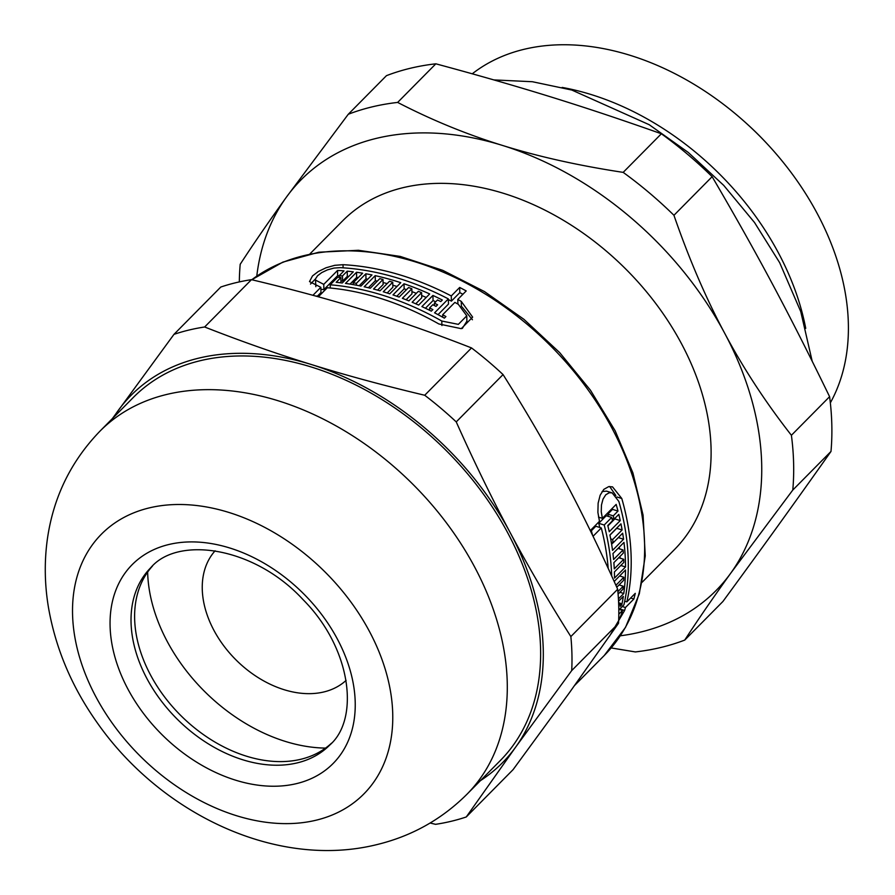 <?xml version="1.0" encoding="UTF-8"?>
<svg xmlns="http://www.w3.org/2000/svg" width="895" height="895" viewBox="0 0 895 895"><rect width="100%" height="100%" fill="white"/><g stroke="black" fill="none" stroke-linecap="round" stroke-linejoin="round"><path stroke-width="1.34" d="M609.652 486.5L615.827 495.472M608.197 568.37A258.129 182.39 -135.3 0 0 601.295 527.949L595.801 526.249L591.338 530.769M598.498 517.131L602.391 518.339L616.163 504.411A258.129 182.39 44.7 0 1 617.986 511.079L613.254 515.867A258.129 182.39 44.7 0 1 614.082 519.167L618.814 514.39A258.129 182.39 44.7 0 1 620.257 520.588L609.238 531.731A258.129 182.39 -135.3 0 0 607.794 525.522L612.527 520.745A258.129 182.39 -135.3 0 0 611.699 517.433L606.206 515.733L598.721 523.306A251.976 178.049 44.7 0 1 599.795 527.491M614.731 518.507A251.976 178.049 44.7 0 1 614.82 518.899L607.895 525.913M612.236 508.382A251.976 178.049 44.7 0 1 612.504 509.378L607.772 514.155A251.976 178.049 44.7 0 1 608.343 516.393M618.803 609.987L623.938 604.796A258.129 182.39 -135.3 0 0 618.859 501.435L612.124 492.876L606.508 491.131L602.066 491.556M616.7 528.151A251.976 178.049 44.7 0 1 616.722 528.296L609.954 535.143M613.097 542.728L611.621 544.216M619.318 547.113A251.976 178.049 44.7 0 1 619.463 548.814M619.978 556.455A251.976 178.049 44.7 0 1 620.056 558.144M448.373 299.556A251.976 178.049 44.7 0 1 451.404 301.134L459.806 292.631A251.976 178.049 44.7 0 1 462.905 294.276M310.498 284.051L315.476 278.893M317.423 296.133L320.969 292.553L320.835 287.317L309.502 281.601L312.5 275.928L318.296 271.521L326.06 267.762L334.775 265.312L343.009 264.696A258.129 182.39 44.7 0 1 451.27 295.954L451.404 301.134M462.122 307.052L472.415 319.75M340.928 282.82L340.917 277.517A258.129 182.39 -135.3 0 0 337.695 277.226L330.199 284.8L330.289 288.011M341.006 280.985A251.976 178.049 44.7 0 1 342.606 281.131L347.338 276.342A251.976 178.049 44.7 0 1 348.714 276.477M320.891 289.298L323.889 289.6L337.661 275.682A251.976 178.049 44.7 0 1 339.25 275.761M330.199 284.8A258.129 182.39 44.7 0 1 441.806 321.036L458.352 324.359L466.765 315.834L458.341 304.322A258.129 182.39 -135.3 0 0 454.873 302.398L442.656 314.749A258.129 182.39 44.7 0 1 445.923 316.561L444.367 318.139A258.129 182.39 -135.3 0 0 434.578 312.825L448.35 298.896A258.129 182.39 -135.3 0 0 340.1 267.65L333.936 268.086L327.425 269.876L321.764 272.572L317.535 275.772L315.465 278.938L315.834 286.68M438.024 314.648L448.484 304.076L448.35 298.896M462.29 328.465L466.899 321.171L466.765 315.834M350.046 284.084L356.657 277.405A251.976 178.049 44.7 0 1 358.257 277.629M359.197 285.729L365.999 278.86A251.976 178.049 44.7 0 1 367.778 279.184M377.589 290.125L383.138 284.52L383.004 279.475A258.129 182.39 -135.3 0 0 379.771 278.647L370.306 288.212A258.129 182.39 -135.3 0 0 364.187 286.78L375.206 275.649L375.341 280.717A251.976 178.049 44.7 0 1 377.287 281.153M387.188 292.989L392.86 287.25L392.726 282.205A258.129 182.39 -135.3 0 0 389.493 281.254L380.028 290.819A258.129 182.39 -135.3 0 0 373.539 289.04L383.004 279.475M383.082 282.54A251.976 178.049 44.7 0 1 387.155 283.603M392.804 285.203A251.976 178.049 44.7 0 1 397.011 286.478M368.382 287.742L375.341 280.717M406.095 299.758L411.98 293.806L411.845 288.749A258.129 182.39 -135.3 0 0 408.601 287.53L399.136 297.095A258.129 182.39 -135.3 0 0 392.994 294.914L404.025 283.771L404.148 288.828A251.976 178.049 44.7 0 1 406.498 289.644M415.75 303.797L421.735 297.755L421.601 292.676A258.129 182.39 -135.3 0 0 418.345 291.322L408.881 300.888A258.129 182.39 -135.3 0 0 402.381 298.315L411.845 288.749M411.924 291.625A251.976 178.049 44.7 0 1 416.354 293.336M421.668 295.507A251.976 178.049 44.7 0 1 426.199 297.453M396.809 296.245L404.148 288.828M425.438 308.249L433.057 300.552A251.976 178.049 44.7 0 1 435.686 301.805M432.923 295.439A258.129 182.39 44.7 0 1 442.331 300.015L440.776 301.581A258.129 182.39 -135.3 0 0 437.521 299.959L434.343 303.17A258.129 182.39 44.7 0 1 437.599 304.792L436.044 306.37A258.129 182.39 -135.3 0 0 432.788 304.736L429.611 307.947A258.129 182.39 44.7 0 1 432.867 309.581L431.312 311.147A258.129 182.39 -135.3 0 0 421.903 306.582L432.923 295.439L433.057 300.552M404.025 283.771A258.129 182.39 44.7 0 1 429.667 293.952L418.647 305.083A258.129 182.39 -135.3 0 0 412.136 302.242L421.601 292.676M375.206 275.649A258.129 182.39 44.7 0 1 400.77 282.686L389.75 293.817A258.129 182.39 -135.3 0 0 383.261 291.77L392.726 282.205M356.534 272.27A258.129 182.39 44.7 0 1 362.632 273.21L353.167 282.775A258.129 182.39 44.7 0 1 356.4 283.335L365.865 273.769A258.129 182.39 44.7 0 1 371.973 274.955L360.953 286.087A258.129 182.39 -135.3 0 0 345.504 283.413L356.534 272.27L356.657 277.405M323.889 289.6L323.755 284.364L337.538 270.447A258.129 182.39 44.7 0 1 343.982 270.872L339.25 275.66L339.294 277.372M337.538 270.447L337.661 275.682M339.25 275.66A258.129 182.39 44.7 0 1 342.472 275.951L342.606 281.131M342.472 275.951L347.204 271.163L347.338 276.342M347.204 271.163A258.129 182.39 44.7 0 1 353.301 271.845L342.282 282.988A258.129 182.39 -135.3 0 0 336.184 282.305L340.917 277.517M451.27 295.954L459.683 287.452A258.129 182.39 44.7 0 1 466.205 290.942L457.792 299.445A258.129 182.39 44.7 0 1 461.249 301.38L472.649 317.132L461.261 328.666L438.886 323.979A258.129 182.39 -135.3 0 0 327.29 287.754L318.877 296.245A258.129 182.39 -135.3 0 0 315.454 295.999M312.937 295.305L320.835 287.317M459.683 287.452L459.806 292.631M618.546 601.25L623.345 596.394A258.129 182.39 44.7 0 1 621.812 604.729L620.649 604.371M621.812 604.729L620.257 606.307A258.129 182.39 -135.3 0 0 620.839 603.431L618.613 602.749M614.496 582.175A258.129 182.39 -135.3 0 0 614.507 581.124L625.527 569.981A258.129 182.39 44.7 0 1 623.781 593.486L618.423 598.9M623.781 593.486L619.888 592.277M618.098 594.09L622.954 589.19A258.129 182.39 -135.3 0 0 623.233 586.225L619.06 584.927M623.233 586.225L617.897 591.629M623.737 559.285L614.272 568.851A258.129 182.39 -135.3 0 0 613.869 562.631L623.334 553.065A258.129 182.39 -135.3 0 0 623.054 549.933L613.59 559.498A258.129 182.39 -135.3 0 0 612.952 553.546L623.972 542.404A258.129 182.39 44.7 0 1 625.538 566.938L614.518 578.081A258.129 182.39 -135.3 0 0 614.395 571.939L623.86 562.373A258.129 182.39 -135.3 0 0 623.737 559.285L618.713 557.73M625.538 566.938L620.806 565.472M622.115 529.974L612.65 539.54A258.129 182.39 44.7 0 1 613.198 542.762L622.663 533.185A258.129 182.39 44.7 0 1 623.569 539.226L612.538 550.369A258.129 182.39 -135.3 0 0 609.92 534.986L620.951 523.855A258.129 182.39 44.7 0 1 622.115 529.974L616.722 528.296M623.569 539.226L618.3 537.593M617.986 511.079L612.504 509.378M613.254 515.867L607.772 514.155M614.082 519.167L611.979 518.518M620.257 520.588L614.82 518.899M611.699 517.433L604.203 525.007L598.721 523.306M592.579 535.288A258.129 182.39 -135.3 0 0 591.058 529.795L599.471 521.293L597.894 512.399L598.128 503.191L600.142 495.237L603.823 489.375L608.723 486.611L612.516 486.858L621.779 498.481A258.129 182.39 44.7 0 1 626.858 601.854L624.721 601.194M626.858 601.854L635.271 593.351A258.129 182.39 44.7 0 1 633.861 599.012L625.448 607.515A258.129 182.39 44.7 0 1 624.62 610.479L609.428 636.323M434.343 303.17L434.399 305.542M429.611 307.947L429.667 310.33M353.167 282.775L353.212 284.621M356.4 283.335L356.445 285.203M365.865 273.769L365.999 278.86M442.656 314.749L442.712 317.21M315.32 280.001L323.755 284.364M457.792 299.445L457.916 304.087M601.295 527.949L593.049 536.273M620.839 603.431L618.713 605.568M616.778 587.243L623.681 580.262A258.129 182.39 -135.3 0 0 623.826 577.264L619.608 575.955M623.826 577.264L615.894 585.285M623.054 549.933L618.053 548.378M612.65 539.54L610.692 538.935M613.198 542.762L611.274 542.157M604.203 525.007A258.129 182.39 44.7 0 1 611.677 575.988M618.646 620.761L621.701 613.433A258.129 182.39 -135.3 0 0 622.528 610.457L619.329 609.461M622.528 610.457L618.803 614.227M612.124 492.876L609.327 492.72L605.781 494.756L603.029 499.086L601.474 504.959L601.239 511.739L602.391 518.339M633.861 599.012L630.651 598.017M625.448 607.515L622.238 606.519M331.553 743.163A125.994 89.019 44.7 0 1 300.776 759.284A125.994 89.019 44.7 0 1 165.351 697.955A125.994 89.019 44.7 0 1 152.508 566.02M316.024 820.223A184.627 130.446 44.7 0 1 72.562 614.406A184.627 130.446 44.7 0 1 309.357 557.574A184.627 130.446 44.7 0 1 316.024 820.223M430.148 823.02L435.596 824.329A290.394 205.19 44.7 0 0 466.261 816.967L515.632 747.157L571.715 670.579L618.534 623.256L569.164 693.054L513.081 769.644L466.261 816.967M570.853 636.569C548.467 601.138 528.24 566.501 510.184 532.626C492.093 498.795 474.104 461.887 456.237 421.903L503.057 374.58C525.432 410.011 545.659 444.647 563.716 478.523C581.806 512.354 599.795 549.261 617.673 589.246L570.853 636.569A290.394 205.19 44.7 0 1 571.715 670.579M424.711 395.254C383.798 385.544 346.007 375.296 311.315 364.511C276.6 353.771 241.035 341.264 204.642 326.988L251.461 279.665C292.363 289.376 330.154 299.624 364.847 310.408C399.573 321.16 435.127 333.667 471.531 347.931L424.711 395.254A290.394 205.19 44.7 0 1 456.237 421.903M251.461 279.665A290.394 205.19 44.7 0 0 220.797 287.026L173.977 334.35L112.367 418.625M471.531 347.931A290.394 205.19 44.7 0 1 503.057 374.58M617.673 589.246A290.394 205.19 44.7 0 1 618.534 623.256M113.419 417.573A261.206 184.56 44.7 0 1 117.894 410.939A261.206 184.56 44.7 0 1 311.315 364.511A261.206 184.56 44.7 0 1 510.184 532.626A261.206 184.56 44.7 0 1 515.632 747.157A261.206 184.56 44.7 0 1 480.414 780.664M173.977 334.35A290.394 205.19 44.7 0 1 204.642 326.988M99.927 431.2L133.266 397.503A258.129 182.39 44.7 0 1 445.039 449.391A258.129 182.39 44.7 0 1 500.26 760.593L466.921 794.29C441.593 819.473 411.465 836.277 376.526 844.69C275.906 869.414 160.686 813.331 97.365 722.97C71.924 687.181 55.624 648.629 48.442 607.336C44.627 584.469 44.258 561.78 47.345 539.282C53.297 497.385 70.828 461.361 99.927 431.2A258.129 182.39 44.7 0 1 411.7 483.099A258.129 182.39 44.7 0 1 466.921 794.29M310.006 253.822L342.528 220.953A233.539 165.016 44.7 0 1 624.609 267.896A233.539 165.016 44.7 0 1 674.573 549.463L642.039 582.343M623.177 172.377C578.528 165.575 538.298 156.591 502.464 145.426C466.563 134.339 431.625 120.008 397.648 102.422L435.843 63.813C520.521 86.647 581.884 105.688 661.371 133.769L623.177 172.377A319.582 225.82 44.7 0 1 673.946 215.292L712.14 176.684C757.483 254.124 789.446 313.988 829.598 396.675L791.404 435.283C765.594 402.325 743.376 368.337 724.726 333.32C706.01 298.371 689.083 259.035 673.946 215.292M684.731 640.082C698.234 619.318 713.595 596.987 730.812 573.091L792.791 490.046L830.996 451.438C794.257 503.415 764.856 544.238 722.925 601.474L684.731 640.082A319.582 225.82 44.7 0 1 635.349 651.929L611.162 647.946M435.843 63.813A319.582 225.82 44.7 0 0 386.461 75.661L348.267 114.269L286.288 197.314C269.071 221.21 253.699 243.541 240.196 264.293A319.582 225.82 44.7 0 0 239.323 281.914M661.371 133.769A319.582 225.82 44.7 0 1 712.14 176.684M829.598 396.675A319.582 225.82 44.7 0 1 830.996 451.438M256.775 276.13A291.927 206.275 44.7 0 1 286.288 197.314A291.927 206.275 44.7 0 1 502.464 145.426A291.927 206.275 44.7 0 1 724.726 333.32A291.927 206.275 44.7 0 1 730.812 573.091A291.927 206.275 44.7 0 1 620.313 635.797M791.404 435.283A319.582 225.82 44.7 0 1 792.791 490.046M348.267 114.269A319.582 225.82 44.7 0 1 397.648 102.422M562.161 87.43A245.834 173.708 44.7 0 1 805.724 328.353M472.28 73.782A245.834 173.708 44.7 0 1 747.661 124.517A245.834 173.708 44.7 0 1 766.679 143.323A245.834 173.708 44.7 0 1 830.347 402.839M747.661 124.517L748.802 125.546A217.563 153.727 44.7 0 1 765.628 142.193L766.679 143.323M325.545 748.097A155.182 109.649 44.7 0 1 147.641 572.073A155.182 109.649 44.7 0 0 325.545 748.097M346.108 680.39A92.185 65.134 44.7 0 1 323.833 691.958A92.185 65.134 44.7 0 1 224.88 647.264A92.185 65.134 44.7 0 1 215.124 550.783M343.009 264.696L343.098 267.818M621.779 498.481L616.923 496.982M441.806 321.036L441.917 325.523M461.249 301.38L461.384 306.414M604.259 655.487L625.515 627.373L639.332 593.754L645.25 555.885L643.08 515.14L632.922 472.952L615.156 430.797L590.443 390.198L559.655 352.585L523.888 319.302L484.441 291.557L442.723 270.335L400.21 256.406L358.425 250.287L318.821 252.211L282.831 262.134L251.752 279.743A258.129 182.39 44.7 0 1 558.536 354.028A258.129 182.39 44.7 0 1 604.259 655.487L574.691 685.369M624.62 610.479L619.799 608.992M297.196 762.898A125.994 89.019 44.7 0 1 160.652 700.114A125.994 89.019 44.7 0 1 150.729 567.732C177.546 535.758 254.057 546.397 303.069 599.65C351.668 648.439 359.734 718.909 329.863 744.953A125.994 89.019 44.7 0 1 297.196 762.898M296.491 783.628A141.354 99.882 -135.3 0 0 291.378 582.533A141.354 99.882 -135.3 0 0 110.085 626.053A141.354 99.882 -135.3 0 0 296.491 783.628M812.168 361.132L800.756 311.605L779.657 262.66L754.507 222.497L723.731 185.388L688.266 152.452L649.222 124.718L571.793 90.037L532.402 81.725L493.861 79.912"/></g></svg>
